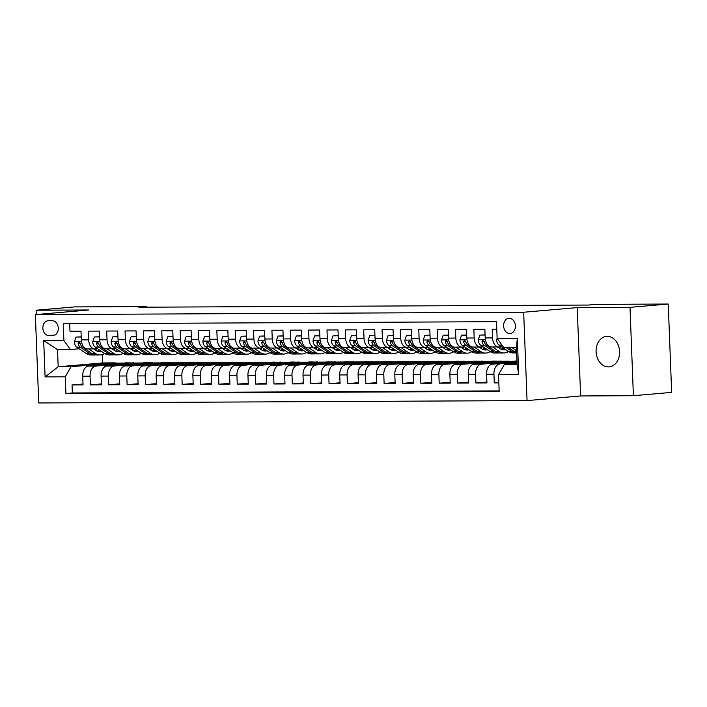 <?xml version="1.0" encoding="UTF-8"?>
<svg xmlns="http://www.w3.org/2000/svg" width="707" height="707" viewBox="0 0 707 707"><rect width="100%" height="100%" fill="white"/><g stroke="black" fill="none" stroke-linecap="round" stroke-linejoin="round"><path stroke-width="1.06" d="M607.251 336.355A15.307 11.736 -94.9 0 0 606.518 336.391A15.307 11.736 -94.9 0 0 596.107 352.174A15.307 11.736 -94.9 0 0 608.418 366.924A15.307 11.736 -94.9 0 0 609.151 366.889A15.307 11.736 -94.9 0 0 619.562 351.105A15.307 11.736 -94.9 0 0 607.251 336.355M509.208 318.283A7.653 5.868 -94.9 0 0 508.846 318.3A7.653 5.868 -94.9 0 0 503.64 326.192A7.653 5.868 -94.9 0 0 509.8 333.563A7.653 5.868 -94.9 0 0 510.162 333.545A7.653 5.868 -94.9 0 0 515.368 325.653A7.653 5.868 -94.9 0 0 509.208 318.283M633.392 395.699L629.999 307.351L577.221 307.607L580.615 395.955L633.392 395.699L671.65 392.385L668.256 304.037L596.204 304.381L588.551 305.044L138.784 307.227L146.437 306.573L74.376 306.918L36.128 310.232L36.296 314.527M580.615 395.955L527.06 400.595L38.744 402.963L35.35 314.615L523.666 312.238L527.06 400.595M496.774 329.162L492.205 329.179L492.54 337.902L485.196 337.937A9.562 6.133 89.7 0 0 491.365 346.969L498.709 346.934A9.562 6.133 -90.3 0 1 492.54 337.902M485.196 337.937L484.869 329.223L473.849 329.276L474.185 337.99L466.841 338.026A9.562 6.133 89.7 0 0 473.01 347.057L480.353 347.022A9.562 6.133 -90.3 0 1 474.185 337.99M466.841 338.026L466.505 329.312L455.494 329.365L455.829 338.079L448.485 338.114A9.562 6.133 89.7 0 0 454.654 347.146L461.998 347.11A9.562 6.133 -90.3 0 1 455.829 338.079M448.485 338.114L448.15 329.4L437.138 329.453L437.474 338.167L430.13 338.202A9.562 6.133 89.7 0 0 436.29 347.243L443.634 347.199A9.562 6.133 -90.3 0 1 437.474 338.167M430.13 338.202L429.794 329.489L418.774 329.542L419.11 338.255L411.766 338.291A9.562 6.133 89.7 0 0 417.934 347.331L425.278 347.296A9.562 6.133 -90.3 0 1 419.11 338.255M411.766 338.291L411.43 329.577L400.418 329.63L400.754 338.344L393.41 338.379A9.562 6.133 89.7 0 0 399.579 347.42L406.923 347.384A9.562 6.133 -90.3 0 1 400.754 338.344M393.41 338.379L393.074 329.665L382.063 329.718L382.399 338.432L375.055 338.467A9.562 6.133 89.7 0 0 381.223 347.508L388.567 347.473A9.562 6.133 -90.3 0 1 382.399 338.432M375.055 338.467L374.719 329.754L363.707 329.807L364.034 338.52L356.699 338.556A9.562 6.133 89.7 0 0 362.859 347.597L370.203 347.561A9.562 6.133 -90.3 0 1 364.034 338.52M356.699 338.556L356.363 329.842L345.343 329.895L345.679 338.609L338.335 338.644A9.562 6.133 89.7 0 0 344.503 347.685L351.847 347.65A9.562 6.133 -90.3 0 1 345.679 338.609M338.335 338.644L337.999 329.93L326.988 329.983L327.323 338.697L319.979 338.741A9.562 6.133 89.7 0 0 326.148 347.773L333.492 347.738A9.562 6.133 -90.3 0 1 327.323 338.697M319.979 338.741L319.644 330.019L308.632 330.072L308.968 338.794L301.624 338.83A9.562 6.133 89.7 0 0 307.792 347.862L315.136 347.826A9.562 6.133 -90.3 0 1 308.968 338.794M301.624 338.83L301.288 330.107L290.277 330.16L290.604 338.883L283.268 338.918A9.562 6.133 89.7 0 0 289.428 347.95L296.772 347.915A9.562 6.133 -90.3 0 1 290.604 338.883M283.268 338.918L282.933 330.196L271.912 330.249L272.248 338.971L264.904 339.007A9.562 6.133 89.7 0 0 271.073 348.038L278.417 348.003A9.562 6.133 -90.3 0 1 272.248 338.971M264.904 339.007L264.568 330.293L253.557 330.346L253.893 339.06L246.549 339.095A9.562 6.133 89.7 0 0 252.717 348.127L260.061 348.091A9.562 6.133 -90.3 0 1 253.893 339.06M246.549 339.095L246.213 330.381L235.201 330.434L235.537 339.148L228.193 339.183A9.562 6.133 89.7 0 0 234.362 348.215L241.697 348.18A9.562 6.133 -90.3 0 1 235.537 339.148M228.193 339.183L227.857 330.469L216.837 330.523L217.173 339.236L209.829 339.272A9.562 6.133 89.7 0 0 215.997 348.312L223.341 348.277A9.562 6.133 -90.3 0 1 217.173 339.236M209.829 339.272L209.502 330.558L198.481 330.611L198.817 339.325L191.473 339.36A9.562 6.133 89.7 0 0 197.642 348.401L204.986 348.365A9.562 6.133 -90.3 0 1 198.817 339.325M191.473 339.36L191.137 330.646L180.126 330.699L180.462 339.413L173.118 339.448A9.562 6.133 89.7 0 0 179.286 348.489L186.63 348.454A9.562 6.133 -90.3 0 1 180.462 339.413M173.118 339.448L172.782 330.735L161.77 330.788L162.106 339.501L154.762 339.537A9.562 6.133 89.7 0 0 160.922 348.578L168.266 348.542A9.562 6.133 -90.3 0 1 162.106 339.501M154.762 339.537L154.426 330.823L143.406 330.876L143.742 339.59L136.398 339.625A9.562 6.133 89.7 0 0 142.567 348.666L149.911 348.631A9.562 6.133 -90.3 0 1 143.742 339.59M136.398 339.625L136.071 330.911L125.051 330.964L125.386 339.678L118.042 339.714A9.562 6.133 89.7 0 0 124.211 348.754L131.555 348.719A9.562 6.133 -90.3 0 1 125.386 339.678M118.042 339.714L117.707 331L106.695 331.053L107.031 339.767L99.687 339.811A9.562 6.133 89.7 0 0 105.856 348.843L113.2 348.807A9.562 6.133 -90.3 0 1 107.031 339.767M99.687 339.811L99.351 331.088L88.34 331.141L88.675 339.864A9.562 6.133 89.7 0 0 94.835 348.896A9.562 6.133 89.7 0 0 95.162 348.878L97.531 348.675M122.329 364.679L122.302 364.025L133.773 363.027L126.42 362.824L88.472 366.111A9.562 6.133 89.7 0 0 82.719 376.195L83.055 384.908L72.043 384.962L83.019 384.007M133.764 362.788L95.816 366.076A9.562 6.133 89.7 0 0 90.063 376.159L90.399 384.873L101.384 383.919M90.399 384.873L101.419 384.82L101.083 376.106A9.562 6.133 89.7 0 1 106.837 366.023L144.785 362.735L152.129 362.7L114.18 365.987L106.837 366.023M159.04 364.503L159.013 363.84L170.493 362.85L163.14 362.647L125.192 365.934A9.562 6.133 89.7 0 0 119.439 376.018L119.775 384.732L108.754 384.785L119.739 383.83M177.395 364.414L177.377 363.752L188.849 362.762L181.496 362.558L143.548 365.846A9.562 6.133 89.7 0 0 137.794 375.921L138.13 384.643L127.119 384.696L138.095 383.742M195.759 364.326L195.733 363.663L207.204 362.673L199.851 362.47L161.903 365.758A9.562 6.133 89.7 0 0 156.15 375.832L156.486 384.555L145.474 384.608L156.45 383.654M214.115 364.238L214.088 363.575L225.568 362.585L218.216 362.382L180.267 365.669A9.562 6.133 89.7 0 0 174.514 375.744L174.85 384.467L163.83 384.52L174.815 383.565M232.47 364.149L232.444 363.486L243.924 362.497L236.571 362.293L198.623 365.572A9.562 6.133 89.7 0 0 192.87 375.656L193.205 384.369L182.185 384.431L193.17 383.477M250.826 364.061L250.808 363.398L262.279 362.408L254.927 362.205L216.978 365.484A9.562 6.133 89.7 0 0 211.225 375.567L211.561 384.281L200.549 384.334L211.526 383.388M269.19 363.964L269.164 363.31L280.635 362.32L273.282 362.117L235.343 365.395A9.562 6.133 89.7 0 0 229.581 375.479L229.916 384.193L218.905 384.246L229.881 383.3M287.546 363.875L287.519 363.221L298.999 362.223L291.646 362.019L253.698 365.307A9.562 6.133 89.7 0 0 247.945 375.39L248.281 384.104L237.26 384.157L248.245 383.212M305.901 363.787L305.875 363.133L317.355 362.134L310.002 361.931L272.054 365.219A9.562 6.133 89.7 0 0 266.3 375.302L266.636 384.016L255.625 384.069L266.601 383.123M324.266 363.698L324.239 363.045L335.71 362.046L328.357 361.843L290.409 365.13A9.562 6.133 89.7 0 0 284.656 375.214L284.992 383.928L273.98 383.981L284.956 383.035M342.621 363.61L342.595 362.956L354.066 361.957L346.722 361.754L308.773 365.042A9.562 6.133 89.7 0 0 303.02 375.125L303.347 383.839L292.336 383.892L303.321 382.938M360.977 363.522L360.95 362.868L372.43 361.869L365.077 361.666L327.129 364.953A9.562 6.133 89.7 0 0 321.376 375.037L321.712 383.751L310.691 383.804L321.676 382.849M379.332 363.433L379.305 362.771L390.785 361.781L383.433 361.577L345.484 364.865A9.562 6.133 89.7 0 0 339.731 374.949L340.067 383.662L329.055 383.715L340.032 382.761M397.696 363.345L397.67 362.682L409.141 361.692L401.788 361.489L363.84 364.777A9.562 6.133 89.7 0 0 358.087 374.851L358.422 383.574L347.411 383.627L358.387 382.673M416.052 363.257L416.025 362.594L427.505 361.604L420.152 361.401L382.204 364.688A9.562 6.133 89.7 0 0 376.451 374.763L376.778 383.486L365.766 383.539L376.751 382.584M434.407 363.168L434.381 362.505L445.861 361.516L438.508 361.312L400.56 364.6A9.562 6.133 89.7 0 0 394.806 374.675L395.142 383.397L384.122 383.45L395.107 382.496M452.763 363.08L452.736 362.417L464.216 361.427L456.863 361.224L418.915 364.503A9.562 6.133 89.7 0 0 413.162 374.586L413.498 383.3L402.486 383.362L413.462 382.407M471.127 362.991L471.101 362.329L482.572 361.339L475.219 361.136L437.271 364.414A9.562 6.133 89.7 0 0 431.517 374.498L431.853 383.212L420.842 383.265L431.818 382.319M489.483 362.894L489.456 362.24L500.936 361.25L493.583 361.047L455.635 364.326A9.562 6.133 89.7 0 0 449.882 374.41L450.218 383.123L439.197 383.176L450.182 382.231M516.994 360.932L473.99 364.238A9.562 6.133 89.7 0 0 468.237 374.321L468.573 383.035L457.553 383.088L468.538 382.142M517.029 362.011L492.346 364.149A9.562 6.133 89.7 0 0 486.593 374.233L486.929 382.947L475.917 383L486.893 382.054M498.709 346.934A9.562 6.133 -90.3 0 0 499.027 346.925L501.404 346.713M480.353 347.022A9.562 6.133 -90.3 0 0 480.672 347.013L483.049 346.801M461.998 347.11A9.562 6.133 -90.3 0 0 462.316 347.102L464.693 346.89M443.634 347.199A9.562 6.133 -90.3 0 0 443.961 347.19L446.329 346.987M425.278 347.296A9.562 6.133 -90.3 0 0 425.596 347.278L427.974 347.075M406.923 347.384A9.562 6.133 -90.3 0 0 407.241 347.367L409.618 347.164M388.567 347.473A9.562 6.133 -90.3 0 0 388.885 347.455L391.263 347.252M370.203 347.561A9.562 6.133 -90.3 0 0 370.53 347.544L372.898 347.34M351.847 347.65A9.562 6.133 -90.3 0 0 352.166 347.632L354.543 347.429M333.492 347.738A9.562 6.133 -90.3 0 0 333.81 347.72L336.187 347.517M315.136 347.826A9.562 6.133 -90.3 0 0 315.455 347.809L317.823 347.605M296.772 347.915A9.562 6.133 -90.3 0 0 297.099 347.906L299.468 347.694M278.417 348.003A9.562 6.133 -90.3 0 0 278.735 347.994L281.112 347.782M260.061 348.091A9.562 6.133 -90.3 0 0 260.379 348.083L262.757 347.871M241.697 348.18A9.562 6.133 -90.3 0 0 242.024 348.171L244.392 347.968M223.341 348.277A9.562 6.133 -90.3 0 0 223.659 348.259L226.037 348.056M204.986 348.365A9.562 6.133 -90.3 0 0 205.304 348.348L207.681 348.144M186.63 348.454A9.562 6.133 -90.3 0 0 186.948 348.436L189.326 348.233M168.266 348.542A9.562 6.133 -90.3 0 0 168.593 348.524L170.961 348.321M149.911 348.631A9.562 6.133 -90.3 0 0 150.229 348.613L152.606 348.41M131.555 348.719A9.562 6.133 -90.3 0 0 131.873 348.701L134.25 348.498M113.2 348.807A9.562 6.133 -90.3 0 0 113.518 348.79L115.895 348.586M48.827 335.56L52.866 335.542A7.415 5.683 -94.9 0 0 53.219 335.525A7.415 5.683 -94.9 0 0 58.257 327.88A7.415 5.683 -94.9 0 0 52.291 320.739L48.253 320.757A7.415 5.683 -94.9 0 0 47.899 320.775A7.415 5.683 -94.9 0 0 42.862 328.419A7.415 5.683 -94.9 0 0 48.827 335.56L54.89 335.038M517.091 363.504L504.277 364.618L517.126 364.556L516.472 347.358L503.623 347.42L497.127 338.406L496.491 321.685L63.241 323.788L63.886 340.509L70.373 349.523L79.175 348.763M497.127 338.406L517.321 338.308L518.717 374.604L498.523 374.701L499.169 391.413L65.919 393.516L65.283 376.804L45.089 376.902L43.693 340.606L63.886 340.509M517.056 362.611L492.346 364.149M516.994 361.118L481.334 364.202L473.99 364.238M500.927 361.003L462.979 364.291L455.635 364.326M482.563 361.1L444.615 364.379L437.271 364.414M464.207 361.189L426.259 364.467L418.915 364.503M445.852 361.277L407.904 364.556L400.56 364.6M427.496 361.365L389.548 364.653L382.204 364.688M409.132 361.454L371.184 364.741L363.84 364.777M390.777 361.542L352.828 364.83L345.484 364.865M372.421 361.63L334.473 364.918L327.129 364.953M354.057 361.719L316.117 365.006L308.773 365.042M335.701 361.807L297.753 365.095L290.409 365.13M317.346 361.896L279.398 365.183L272.054 365.219M298.99 361.984L261.042 365.272L253.698 365.307M280.626 362.081L242.678 365.36L235.343 365.395M262.27 362.17L224.322 365.448L216.978 365.484M243.915 362.258L205.967 365.537L198.623 365.572M225.56 362.346L187.611 365.625L180.267 365.669M207.195 362.435L169.247 365.722L161.903 365.758M188.84 362.523L150.891 365.811L143.548 365.846M170.484 362.611L132.536 365.899L125.192 365.934M72.043 384.962L72.353 392.959L499.151 390.891M499.69 364.114A9.562 6.133 -90.3 0 0 493.937 374.197L494.273 382.911L498.842 382.894M475.917 383L475.581 374.286A9.562 6.133 -90.3 0 1 481.334 364.202M457.553 383.088L457.226 374.374A9.562 6.133 -90.3 0 1 462.979 364.291M439.197 383.176L438.861 374.463A9.562 6.133 -90.3 0 1 444.615 364.379M420.842 383.265L420.506 374.551A9.562 6.133 -90.3 0 1 426.259 364.467M402.486 383.362L402.15 374.639A9.562 6.133 -90.3 0 1 407.904 364.556M384.122 383.45L383.795 374.728A9.562 6.133 -90.3 0 1 389.548 364.653M365.766 383.539L365.431 374.816A9.562 6.133 -90.3 0 1 371.184 364.741M347.411 383.627L347.075 374.913A9.562 6.133 -90.3 0 1 352.828 364.83M329.055 383.715L328.72 375.002A9.562 6.133 -90.3 0 1 334.473 364.918M310.691 383.804L310.355 375.09A9.562 6.133 -90.3 0 1 316.117 365.006M292.336 383.892L292 375.178A9.562 6.133 -90.3 0 1 297.753 365.095M273.98 383.981L273.644 375.267A9.562 6.133 -90.3 0 1 279.398 365.183M255.625 384.069L255.289 375.355A9.562 6.133 -90.3 0 1 261.042 365.272M237.26 384.157L236.925 375.444A9.562 6.133 -90.3 0 1 242.678 365.36M218.905 384.246L218.569 375.532A9.562 6.133 -90.3 0 1 224.322 365.448M200.549 384.334L200.214 375.62A9.562 6.133 -90.3 0 1 205.967 365.537M182.185 384.431L181.858 375.709A9.562 6.133 -90.3 0 1 187.611 365.625M163.83 384.52L163.494 375.797A9.562 6.133 -90.3 0 1 169.247 365.722M145.474 384.608L145.138 375.885A9.562 6.133 -90.3 0 1 150.891 365.811M127.119 384.696L126.783 375.983A9.562 6.133 -90.3 0 1 132.536 365.899M108.754 384.785L108.427 376.071A9.562 6.133 -90.3 0 1 114.18 365.987M69.693 323.762L69.975 331.23L80.996 331.176L81.332 339.899A9.562 6.133 89.7 0 0 87.491 348.931L94.835 348.896M70.373 349.523L57.523 349.594L58.186 366.783L71.036 366.721L65.283 376.804M102.241 354.605L102.559 362.938L58.186 366.783L45.089 376.902M102.559 362.938L115.409 362.877L71.036 366.721M629.999 307.351L668.256 304.037M577.221 307.607L523.666 312.238M35.35 314.615L88.905 309.975L36.128 310.232M146.455 307.192L146.437 306.573M103.964 364.768L103.938 364.114L115.409 362.877M115.418 363.115L123.504 363.08M133.773 363.027L141.86 362.991M140.684 364.591L140.658 363.937L152.129 362.7M152.138 362.938L160.215 362.903M170.493 362.85L178.571 362.815M188.849 362.762L196.935 362.726M207.204 362.673L215.29 362.629M225.568 362.585L233.646 362.541M243.924 362.497L252.01 362.452M262.279 362.408L270.366 362.364M280.635 362.32L288.721 362.276M298.999 362.223L307.077 362.187M317.355 362.134L325.441 362.099M335.71 362.046L343.796 362.011M354.066 361.957L362.152 361.922M372.43 361.869L380.507 361.834M390.785 361.781L398.872 361.745M409.141 361.692L417.227 361.648M427.505 361.604L435.583 361.56M445.861 361.516L453.938 361.471M464.216 361.427L472.303 361.383M482.572 361.339L490.658 361.295M500.936 361.25L509.013 361.206M72.353 392.959L65.919 393.516M103.938 364.114L112.024 364.07M494.273 382.911L498.824 382.514M122.302 364.025L130.38 363.981M140.658 363.937L148.744 363.893M159.013 363.84L167.099 363.805M177.377 363.752L185.455 363.716M195.733 363.663L203.81 363.628M214.088 363.575L222.175 363.539M232.444 363.486L240.53 363.451M250.808 363.398L258.886 363.363M269.164 363.31L277.241 363.274M287.519 363.221L295.606 363.177M305.875 363.133L313.961 363.089M324.239 363.045L332.317 363M342.595 362.956L350.681 362.912M360.95 362.868L369.036 362.824M379.305 362.771L387.392 362.735M397.67 362.682L405.747 362.647M416.025 362.594L424.112 362.558M434.381 362.505L442.467 362.47M452.736 362.417L460.823 362.382M471.101 362.329L479.178 362.293M489.456 362.24L497.542 362.196M507.838 362.806L507.812 362.152L517.003 361.357M507.812 362.152L515.898 362.108M498.523 374.701L504.277 364.618M57.523 349.594L43.693 340.606M517.321 338.308L516.472 347.358M518.717 374.604L517.126 364.556M81.217 337.018L76.029 337.045L74.376 341.826A6.336 4.065 89.7 0 0 76.824 347.172L86.121 353.473A18.294 11.727 89.7 0 0 90.841 354.994L94.331 354.976A18.294 11.727 89.7 0 0 95.436 354.887M95.374 350.098A15.183 9.73 89.7 0 0 96.718 348.745M88.658 348.922L95.304 353.429A18.294 11.727 89.7 0 0 100.023 354.949A18.294 11.727 89.7 0 0 104.609 353.465M93.616 348.905L96.09 350.575A15.183 9.73 89.7 0 0 100.005 351.839A15.183 9.73 89.7 0 0 101.799 351.573M81.208 336.859L76.029 337.045M100.023 354.949L96.532 354.967A18.294 11.727 -90.3 0 1 91.813 353.447L82.507 347.146A6.336 4.065 -90.3 0 1 80.324 343.575L78.875 342.17L78.124 343.584A6.336 4.065 89.7 0 0 80.306 347.155L89.612 353.456A18.294 11.727 89.7 0 0 94.331 354.976M99.183 349.797A15.183 9.73 -90.3 0 1 97.159 351.193M98.264 351.6A15.183 9.73 89.7 0 0 100.367 350.592M99.572 336.93L94.385 336.956L92.732 341.737A6.336 4.065 89.7 0 0 95.18 347.084L104.486 353.385A18.294 11.727 89.7 0 0 109.205 354.905L112.687 354.887A18.294 11.727 89.7 0 0 113.792 354.799M113.739 350.009A15.183 9.73 89.7 0 0 115.073 348.657M107.013 348.834L113.659 353.341A18.294 11.727 89.7 0 0 118.378 354.861A18.294 11.727 89.7 0 0 122.965 353.376M111.971 348.816L114.446 350.486A15.183 9.73 89.7 0 0 118.369 351.75A15.183 9.73 89.7 0 0 120.163 351.476M99.572 336.771L94.385 336.956M118.378 354.861L114.896 354.879A18.294 11.727 -90.3 0 1 110.177 353.359L100.871 347.057A6.336 4.065 -90.3 0 1 98.68 343.487L97.23 342.082L96.479 343.496A6.336 4.065 89.7 0 0 98.662 347.066L107.968 353.367A18.294 11.727 89.7 0 0 112.687 354.887M117.548 349.709A15.183 9.73 -90.3 0 1 115.515 351.096M116.62 351.512A15.183 9.73 89.7 0 0 118.723 350.504M117.936 336.841L112.74 336.868L111.087 341.649A6.336 4.065 89.7 0 0 113.535 346.996L122.841 353.297A18.294 11.727 89.7 0 0 127.56 354.817L131.051 354.799A18.294 11.727 89.7 0 0 132.147 354.711M132.094 349.921A15.183 9.73 89.7 0 0 133.429 348.569M125.378 348.745L132.023 353.253A18.294 11.727 89.7 0 0 136.743 354.773A18.294 11.727 89.7 0 0 141.32 353.288M130.335 348.728L132.81 350.398A15.183 9.73 89.7 0 0 136.725 351.662A15.183 9.73 89.7 0 0 138.519 351.388M117.928 336.682L112.74 336.868M136.743 354.773L133.252 354.79A18.294 11.727 -90.3 0 1 128.533 353.27L119.227 346.96A6.336 4.065 -90.3 0 1 117.035 343.399L115.639 341.985L114.834 343.408A6.336 4.065 89.7 0 0 117.026 346.978L126.332 353.279A18.294 11.727 89.7 0 0 131.051 354.799M135.903 349.62A15.183 9.73 -90.3 0 1 133.879 351.008M134.975 351.423A15.183 9.73 89.7 0 0 137.087 350.416M136.292 336.753L131.095 336.779L129.452 341.561A6.336 4.065 89.7 0 0 131.891 346.898L141.197 353.208A18.294 11.727 89.7 0 0 145.916 354.728L149.407 354.711A18.294 11.727 89.7 0 0 150.503 354.622M150.45 349.824A15.183 9.73 89.7 0 0 151.784 348.48M143.733 348.657L150.379 353.164A18.294 11.727 89.7 0 0 155.098 354.684A18.294 11.727 89.7 0 0 159.676 353.2M148.691 348.639L151.165 350.31A15.183 9.73 89.7 0 0 155.08 351.573A15.183 9.73 89.7 0 0 156.874 351.299M136.283 336.585L131.095 336.779M155.098 354.684L151.607 354.702A18.294 11.727 -90.3 0 1 146.888 353.182L137.582 346.872A6.336 4.065 -90.3 0 1 135.399 343.31L133.994 341.896L133.19 343.319A6.336 4.065 89.7 0 0 135.382 346.89L144.688 353.191A18.294 11.727 89.7 0 0 149.407 354.711M154.259 349.532A15.183 9.73 -90.3 0 1 152.235 350.919M153.339 351.335A15.183 9.73 89.7 0 0 155.443 350.327M154.647 336.665L149.46 336.691L147.807 341.472A6.336 4.065 89.7 0 0 150.255 346.81L159.552 353.12A18.294 11.727 89.7 0 0 164.271 354.64L167.762 354.622A18.294 11.727 89.7 0 0 168.867 354.534M168.805 349.735A15.183 9.73 89.7 0 0 170.148 348.392M162.089 348.569L168.734 353.076A18.294 11.727 89.7 0 0 173.454 354.596A18.294 11.727 89.7 0 0 178.04 353.111M167.046 348.542L169.521 350.221A15.183 9.73 89.7 0 0 173.436 351.485A15.183 9.73 89.7 0 0 175.239 351.211M154.639 336.497L149.46 336.691M173.454 354.596L169.963 354.605A18.294 11.727 -90.3 0 1 165.244 353.093L155.947 346.784A6.336 4.065 -90.3 0 1 153.755 343.222L152.35 341.808L151.554 343.231A6.336 4.065 89.7 0 0 153.737 346.792L163.043 353.102A18.294 11.727 89.7 0 0 167.762 354.622M172.614 349.444A15.183 9.73 -90.3 0 1 170.59 350.831M171.695 351.246A15.183 9.73 89.7 0 0 173.798 350.239M173.003 336.576L167.815 336.603L166.163 341.384A6.336 4.065 89.7 0 0 168.611 346.722L177.917 353.032A18.294 11.727 89.7 0 0 182.636 354.543L186.118 354.534A18.294 11.727 89.7 0 0 187.222 354.446M187.169 349.647A15.183 9.73 89.7 0 0 188.504 348.304M180.444 348.48L187.09 352.987A18.294 11.727 89.7 0 0 191.809 354.499A18.294 11.727 89.7 0 0 196.396 353.023M185.402 348.454L187.876 350.133A15.183 9.73 89.7 0 0 191.8 351.397A15.183 9.73 89.7 0 0 193.594 351.123M173.003 336.408L167.815 336.603M191.809 354.499L188.327 354.516A18.294 11.727 -90.3 0 1 183.608 352.996L174.302 346.695A6.336 4.065 -90.3 0 1 172.11 343.134L170.705 341.72L169.91 343.142A6.336 4.065 89.7 0 0 172.101 346.704L181.399 353.014A18.294 11.727 89.7 0 0 186.118 354.534M190.978 349.355A15.183 9.73 -90.3 0 1 188.946 350.743M190.05 351.158A15.183 9.73 89.7 0 0 192.154 350.151M191.367 336.488L186.171 336.505L184.518 341.295A6.336 4.065 89.7 0 0 186.966 346.633L196.272 352.943A18.294 11.727 89.7 0 0 200.991 354.454L204.482 354.437A18.294 11.727 89.7 0 0 205.578 354.357M205.525 349.558A15.183 9.73 89.7 0 0 206.859 348.215M198.808 348.392L205.454 352.89A18.294 11.727 89.7 0 0 210.173 354.41A18.294 11.727 89.7 0 0 214.751 352.934M203.766 348.365L206.241 350.045A15.183 9.73 89.7 0 0 210.156 351.308A15.183 9.73 89.7 0 0 211.95 351.034M191.358 336.32L186.171 336.505M210.173 354.41L206.683 354.428A18.294 11.727 -90.3 0 1 201.963 352.908L192.657 346.607A6.336 4.065 -90.3 0 1 190.466 343.045L189.069 341.631L188.265 343.054A6.336 4.065 89.7 0 0 190.457 346.616L199.763 352.926A18.294 11.727 89.7 0 0 204.482 354.437M209.334 349.258A15.183 9.73 -90.3 0 1 207.31 350.654M208.406 351.07A15.183 9.73 89.7 0 0 210.518 350.062M209.723 336.399L204.535 336.417L202.882 341.207A6.336 4.065 89.7 0 0 205.322 346.545L214.628 352.846A18.294 11.727 89.7 0 0 219.347 354.366L222.838 354.348A18.294 11.727 89.7 0 0 223.942 354.269M223.88 349.47A15.183 9.73 89.7 0 0 225.215 348.127M217.164 348.304L223.81 352.802A18.294 11.727 89.7 0 0 228.529 354.322A18.294 11.727 89.7 0 0 233.107 352.846M222.122 348.277L224.596 349.956A15.183 9.73 89.7 0 0 228.511 351.211A15.183 9.73 89.7 0 0 230.305 350.946M209.714 336.232L204.535 336.417M228.529 354.322L225.038 354.34A18.294 11.727 -90.3 0 1 220.319 352.82L211.013 346.518A6.336 4.065 -90.3 0 1 208.83 342.948L207.425 341.543L206.621 342.966A6.336 4.065 89.7 0 0 208.812 346.527L218.118 352.837A18.294 11.727 89.7 0 0 222.838 354.348M227.689 349.17A15.183 9.73 -90.3 0 1 225.666 350.566M226.77 350.981A15.183 9.73 89.7 0 0 228.874 349.974M228.078 336.302L222.891 336.329L221.238 341.119A6.336 4.065 89.7 0 0 223.686 346.457L232.992 352.758A18.294 11.727 89.7 0 0 237.711 354.278L241.193 354.26A18.294 11.727 89.7 0 0 242.298 354.18M242.236 349.382A15.183 9.73 89.7 0 0 243.579 348.038M235.519 348.215L242.165 352.713A18.294 11.727 89.7 0 0 246.884 354.234A18.294 11.727 89.7 0 0 251.471 352.758M240.477 348.189L242.952 349.868A15.183 9.73 89.7 0 0 246.867 351.123A15.183 9.73 89.7 0 0 248.67 350.858M228.078 336.143L222.891 336.329M246.884 354.234L243.394 354.251A18.294 11.727 -90.3 0 1 238.674 352.731L229.377 346.43A6.336 4.065 -90.3 0 1 227.186 342.86L225.78 341.454L224.985 342.877A6.336 4.065 89.7 0 0 227.168 346.439L236.474 352.74A18.294 11.727 89.7 0 0 241.193 354.26M246.054 349.081A15.183 9.73 -90.3 0 1 244.021 350.478M245.126 350.893A15.183 9.73 89.7 0 0 247.229 349.885M246.434 336.214L241.246 336.24L239.593 341.03A6.336 4.065 89.7 0 0 242.041 346.368L251.347 352.669A18.294 11.727 89.7 0 0 256.067 354.189L259.549 354.172A18.294 11.727 89.7 0 0 260.653 354.083M260.6 349.293A15.183 9.73 89.7 0 0 261.935 347.941M253.875 348.127L260.521 352.625A18.294 11.727 89.7 0 0 265.24 354.145A18.294 11.727 89.7 0 0 269.827 352.66M258.842 348.1L261.307 349.779A15.183 9.73 89.7 0 0 265.231 351.034A15.183 9.73 89.7 0 0 267.025 350.769M246.434 336.055L241.246 336.24M265.24 354.145L261.758 354.163A18.294 11.727 -90.3 0 1 257.039 352.643L247.733 346.342A6.336 4.065 -90.3 0 1 245.541 342.771L244.092 341.366L243.341 342.78A6.336 4.065 89.7 0 0 245.532 346.35L254.829 352.652A18.294 11.727 89.7 0 0 259.549 354.172M264.409 348.993A15.183 9.73 -90.3 0 1 262.377 350.389M263.481 350.796A15.183 9.73 89.7 0 0 265.585 349.797M264.798 336.125L259.602 336.152L257.949 340.942A6.336 4.065 89.7 0 0 260.397 346.28L269.703 352.581A18.294 11.727 89.7 0 0 274.422 354.101L277.913 354.083A18.294 11.727 89.7 0 0 279.009 353.995M278.956 349.205A15.183 9.73 89.7 0 0 280.29 347.853M272.239 348.038L278.885 352.537A18.294 11.727 89.7 0 0 283.604 354.057A18.294 11.727 89.7 0 0 288.182 352.572M277.197 348.012L279.672 349.691A15.183 9.73 89.7 0 0 283.587 350.946A15.183 9.73 89.7 0 0 285.381 350.681M264.789 335.966L259.602 336.152M283.604 354.057L280.113 354.074A18.294 11.727 -90.3 0 1 275.394 352.554L266.088 346.253A6.336 4.065 -90.3 0 1 263.905 342.683L262.456 341.278L261.696 342.692A6.336 4.065 89.7 0 0 263.888 346.262L273.194 352.563A18.294 11.727 89.7 0 0 277.913 354.083M282.765 348.905A15.183 9.73 -90.3 0 1 280.741 350.301M281.837 350.707A15.183 9.73 89.7 0 0 283.949 349.709M283.154 336.037L277.966 336.064L276.313 340.845A6.336 4.065 89.7 0 0 278.752 346.191L288.058 352.493A18.294 11.727 89.7 0 0 292.778 354.013L296.268 353.995A18.294 11.727 89.7 0 0 297.373 353.907M297.311 349.117A15.183 9.73 89.7 0 0 298.654 347.764M290.595 347.95L297.24 352.448A18.294 11.727 89.7 0 0 301.96 353.968A18.294 11.727 89.7 0 0 306.538 352.484M295.553 347.924L298.027 349.594A15.183 9.73 89.7 0 0 301.942 350.858A15.183 9.73 89.7 0 0 303.736 350.592M283.145 335.878L277.966 336.064M301.96 353.968L298.469 353.986A18.294 11.727 -90.3 0 1 293.75 352.466L284.444 346.165A6.336 4.065 -90.3 0 1 282.261 342.595L280.812 341.189L280.06 342.603A6.336 4.065 89.7 0 0 282.243 346.174L291.549 352.475A18.294 11.727 89.7 0 0 296.268 353.995M301.12 348.816A15.183 9.73 -90.3 0 1 299.096 350.212M300.201 350.619A15.183 9.73 89.7 0 0 302.304 349.62M301.509 335.949L296.321 335.975L294.669 340.756A6.336 4.065 89.7 0 0 297.117 346.103L306.423 352.404A18.294 11.727 89.7 0 0 311.142 353.924L314.624 353.907A18.294 11.727 89.7 0 0 315.729 353.818M315.667 349.028A15.183 9.73 89.7 0 0 317.01 347.676M308.95 347.853L315.596 352.36A18.294 11.727 89.7 0 0 320.315 353.88A18.294 11.727 89.7 0 0 324.902 352.395M313.908 347.835L316.382 349.505A15.183 9.73 89.7 0 0 320.306 350.769A15.183 9.73 89.7 0 0 322.1 350.504M301.509 335.79L296.321 335.975M320.315 353.88L316.833 353.898A18.294 11.727 -90.3 0 1 312.114 352.378L302.808 346.077A6.336 4.065 -90.3 0 1 300.616 342.506L299.167 341.101L298.416 342.515A6.336 4.065 89.7 0 0 300.599 346.085L309.905 352.386A18.294 11.727 89.7 0 0 314.624 353.907M319.484 348.728A15.183 9.73 -90.3 0 1 317.452 350.124M318.557 350.531A15.183 9.73 89.7 0 0 320.66 349.523M319.873 335.86L314.677 335.887L313.024 340.668A6.336 4.065 89.7 0 0 315.472 346.015L324.778 352.316A18.294 11.727 89.7 0 0 329.497 353.836L332.988 353.818A18.294 11.727 89.7 0 0 334.084 353.73M334.031 348.94A15.183 9.73 89.7 0 0 335.365 347.588M327.306 347.764L333.951 352.272A18.294 11.727 89.7 0 0 338.671 353.792A18.294 11.727 89.7 0 0 343.257 352.307M332.272 347.747L334.747 349.417A15.183 9.73 89.7 0 0 338.662 350.681A15.183 9.73 89.7 0 0 340.456 350.407M319.864 335.701L314.677 335.887M338.671 353.792L335.189 353.809A18.294 11.727 -90.3 0 1 330.469 352.289L321.164 345.988A6.336 4.065 -90.3 0 1 318.972 342.418L317.523 341.013L316.771 342.427A6.336 4.065 89.7 0 0 318.963 345.997L328.269 352.298A18.294 11.727 89.7 0 0 332.988 353.818M337.84 348.639A15.183 9.73 -90.3 0 1 335.807 350.027M336.912 350.442A15.183 9.73 89.7 0 0 339.015 349.435M338.229 335.772L333.032 335.798L331.389 340.58A6.336 4.065 89.7 0 0 333.828 345.926L343.134 352.227A18.294 11.727 89.7 0 0 347.853 353.747L351.344 353.73A18.294 11.727 89.7 0 0 352.44 353.641M352.386 348.851A15.183 9.73 89.7 0 0 353.721 347.499M345.67 347.676L352.316 352.183A18.294 11.727 89.7 0 0 357.035 353.703A18.294 11.727 89.7 0 0 361.613 352.219M350.628 347.658L353.102 349.329A15.183 9.73 89.7 0 0 357.017 350.592A15.183 9.73 89.7 0 0 358.811 350.318M338.22 335.613L333.032 335.798M357.035 353.703L353.544 353.721A18.294 11.727 -90.3 0 1 348.825 352.201L339.519 345.891A6.336 4.065 -90.3 0 1 337.336 342.329L335.931 340.915L335.127 342.338A6.336 4.065 89.7 0 0 337.319 345.909L346.624 352.21A18.294 11.727 89.7 0 0 351.344 353.73M356.195 348.551A15.183 9.73 -90.3 0 1 354.172 349.938M355.276 350.354A15.183 9.73 89.7 0 0 357.38 349.346M356.584 335.684L351.397 335.71L349.744 340.491A6.336 4.065 89.7 0 0 352.192 345.829L361.489 352.139A18.294 11.727 89.7 0 0 366.208 353.659L369.699 353.641A18.294 11.727 89.7 0 0 370.804 353.553M370.742 348.754A15.183 9.73 89.7 0 0 372.085 347.411M364.025 347.588L370.671 352.095A18.294 11.727 89.7 0 0 375.39 353.615A18.294 11.727 89.7 0 0 379.977 352.13M368.983 347.57L371.458 349.24A15.183 9.73 89.7 0 0 375.373 350.504A15.183 9.73 89.7 0 0 377.167 350.23M356.575 335.516L351.397 335.71M375.39 353.615L371.9 353.633A18.294 11.727 -90.3 0 1 367.18 352.113L357.875 345.803A6.336 4.065 -90.3 0 1 355.692 342.241L354.287 340.827L353.491 342.25A6.336 4.065 89.7 0 0 355.674 345.82L364.98 352.121A18.294 11.727 89.7 0 0 369.699 353.641M374.551 348.463A15.183 9.73 -90.3 0 1 372.527 349.85M373.632 350.265A15.183 9.73 89.7 0 0 375.735 349.258M374.94 335.595L369.752 335.622L368.1 340.403A6.336 4.065 89.7 0 0 370.548 345.741L379.853 352.051A18.294 11.727 89.7 0 0 384.573 353.571L388.055 353.553A18.294 11.727 89.7 0 0 389.159 353.465M389.106 348.666A15.183 9.73 89.7 0 0 390.441 347.323M382.381 347.499L389.027 352.006A18.294 11.727 89.7 0 0 393.746 353.527A18.294 11.727 89.7 0 0 398.333 352.042M387.339 347.473L389.813 349.152A15.183 9.73 89.7 0 0 393.737 350.416A15.183 9.73 89.7 0 0 395.531 350.142M374.94 335.427L369.752 335.622M393.746 353.527L390.264 353.535A18.294 11.727 -90.3 0 1 385.545 352.024L376.239 345.714A6.336 4.065 -90.3 0 1 374.047 342.153L372.642 340.739L371.847 342.161A6.336 4.065 89.7 0 0 374.03 345.723L383.335 352.033A18.294 11.727 89.7 0 0 388.055 353.553M392.915 348.374A15.183 9.73 -90.3 0 1 390.883 349.762M391.987 350.177A15.183 9.73 89.7 0 0 394.091 349.17M393.304 335.507L388.108 335.533L386.455 340.314A6.336 4.065 89.7 0 0 388.903 345.652L398.209 351.962A18.294 11.727 89.7 0 0 402.928 353.473L406.419 353.465A18.294 11.727 89.7 0 0 407.515 353.376M407.462 348.578A15.183 9.73 89.7 0 0 408.796 347.234M400.736 347.411L407.391 351.918A18.294 11.727 89.7 0 0 412.11 353.429A18.294 11.727 89.7 0 0 416.688 351.953M405.703 347.384L408.178 349.064A15.183 9.73 89.7 0 0 412.093 350.327A15.183 9.73 89.7 0 0 413.887 350.053M393.295 335.339L388.108 335.533M412.11 353.429L408.619 353.447A18.294 11.727 -90.3 0 1 403.9 351.927L394.594 345.626A6.336 4.065 -90.3 0 1 392.403 342.064L391.006 340.65L390.202 342.073A6.336 4.065 89.7 0 0 392.394 345.635L401.7 351.945A18.294 11.727 89.7 0 0 406.419 353.465M411.271 348.286A15.183 9.73 -90.3 0 1 409.238 349.673M410.343 350.089A15.183 9.73 89.7 0 0 412.446 349.081M411.66 335.418L406.463 335.436L404.819 340.226A6.336 4.065 89.7 0 0 407.259 345.564L416.564 351.874A18.294 11.727 89.7 0 0 421.284 353.385L424.774 353.367A18.294 11.727 89.7 0 0 425.87 353.288M425.817 348.489A15.183 9.73 89.7 0 0 427.152 347.146M419.101 347.323L425.747 351.821A18.294 11.727 89.7 0 0 430.466 353.341A18.294 11.727 89.7 0 0 435.044 351.865M424.059 347.296L426.533 348.975A15.183 9.73 89.7 0 0 430.448 350.239A15.183 9.73 89.7 0 0 432.242 349.965M411.651 335.251L406.463 335.436M430.466 353.341L426.975 353.359A18.294 11.727 -90.3 0 1 422.256 351.839L412.95 345.537A6.336 4.065 -90.3 0 1 410.767 341.976L409.362 340.562L408.558 341.985A6.336 4.065 89.7 0 0 410.749 345.546L420.055 351.856A18.294 11.727 89.7 0 0 424.774 353.367M429.626 348.189A15.183 9.73 -90.3 0 1 427.602 349.585M428.707 350A15.183 9.73 89.7 0 0 430.81 348.993M430.015 335.321L424.827 335.348L423.175 340.138A6.336 4.065 89.7 0 0 425.623 345.476L434.92 351.777A18.294 11.727 89.7 0 0 439.639 353.297L443.13 353.279A18.294 11.727 89.7 0 0 444.235 353.2M444.173 348.401A15.183 9.73 89.7 0 0 445.516 347.057M437.456 347.234L444.102 351.733A18.294 11.727 89.7 0 0 448.821 353.253A18.294 11.727 89.7 0 0 453.408 351.777M442.414 347.208L444.889 348.887A15.183 9.73 89.7 0 0 448.804 350.142A15.183 9.73 89.7 0 0 450.606 349.877M430.006 335.162L424.827 335.348M448.821 353.253L445.33 353.27A18.294 11.727 -90.3 0 1 440.611 351.75L431.314 345.449A6.336 4.065 -90.3 0 1 429.122 341.879L427.717 340.474L426.922 341.896A6.336 4.065 89.7 0 0 429.105 345.458L438.411 351.768A18.294 11.727 89.7 0 0 443.13 353.279M447.982 348.1A15.183 9.73 -90.3 0 1 445.958 349.497M447.063 349.912A15.183 9.73 89.7 0 0 449.166 348.905M448.371 335.233L443.183 335.259L441.53 340.049A6.336 4.065 89.7 0 0 443.978 345.387L453.284 351.688A18.294 11.727 89.7 0 0 458.003 353.208L461.485 353.191A18.294 11.727 89.7 0 0 462.59 353.111M462.537 348.312A15.183 9.73 89.7 0 0 463.872 346.969M455.812 347.146L462.458 351.644A18.294 11.727 89.7 0 0 467.177 353.164A18.294 11.727 89.7 0 0 471.763 351.688M460.77 347.119L463.244 348.798A15.183 9.73 89.7 0 0 467.168 350.053A15.183 9.73 89.7 0 0 468.962 349.788M448.371 335.074L443.183 335.259M467.177 353.164L463.695 353.182A18.294 11.727 -90.3 0 1 458.976 351.662L449.67 345.361A6.336 4.065 -90.3 0 1 447.478 341.79L446.073 340.385L445.277 341.808A6.336 4.065 89.7 0 0 447.469 345.37L456.766 351.671A18.294 11.727 89.7 0 0 461.485 353.191M466.346 348.012A15.183 9.73 -90.3 0 1 464.313 349.408M465.418 349.824A15.183 9.73 89.7 0 0 467.521 348.816M466.735 335.145L461.538 335.171L459.886 339.961A6.336 4.065 89.7 0 0 462.334 345.299L471.64 351.6A18.294 11.727 89.7 0 0 476.359 353.12L479.85 353.102A18.294 11.727 89.7 0 0 480.946 353.014M480.893 348.224A15.183 9.73 89.7 0 0 482.227 346.872M474.176 347.057L480.822 351.556A18.294 11.727 89.7 0 0 485.541 353.076A18.294 11.727 89.7 0 0 490.119 351.591M479.134 347.031L481.608 348.71A15.183 9.73 89.7 0 0 485.523 349.965A15.183 9.73 89.7 0 0 487.317 349.7M466.726 334.985L461.538 335.171M485.541 353.076L482.05 353.093A18.294 11.727 -90.3 0 1 477.331 351.573L468.025 345.272A6.336 4.065 -90.3 0 1 465.833 341.702L464.384 340.297L463.633 341.711A6.336 4.065 89.7 0 0 465.825 345.281L475.131 351.582A18.294 11.727 89.7 0 0 479.85 353.102M484.702 347.924A15.183 9.73 -90.3 0 1 482.678 349.32M483.774 349.726A15.183 9.73 89.7 0 0 485.886 348.728M485.09 335.056L479.903 335.083L478.25 339.873A6.336 4.065 89.7 0 0 480.689 345.21L489.995 351.512A18.294 11.727 89.7 0 0 494.714 353.032L498.205 353.014A18.294 11.727 89.7 0 0 499.301 352.926M499.248 348.136A15.183 9.73 89.7 0 0 500.583 346.784M492.532 346.969L499.177 351.467A18.294 11.727 89.7 0 0 503.897 352.987A18.294 11.727 89.7 0 0 508.474 351.503M497.489 346.943L499.964 348.622A15.183 9.73 89.7 0 0 503.879 349.877A15.183 9.73 89.7 0 0 505.673 349.612M485.082 334.897L479.903 335.083M503.897 352.987L500.406 353.005A18.294 11.727 -90.3 0 1 495.687 351.485L486.381 345.184A6.336 4.065 -90.3 0 1 484.198 341.614L482.748 340.208L481.988 341.622A6.336 4.065 89.7 0 0 484.18 345.193L493.486 351.494A18.294 11.727 89.7 0 0 498.205 353.014M503.057 347.835A15.183 9.73 -90.3 0 1 501.033 349.231M502.138 349.638A15.183 9.73 89.7 0 0 504.241 348.639M497.127 338.264L496.606 339.775A6.336 4.065 89.7 0 0 499.054 345.122L508.351 351.423A18.294 11.727 89.7 0 0 513.07 352.943L516.561 352.926A18.294 11.727 89.7 0 0 516.684 352.926M511.638 347.384L516.596 350.743M505.947 347.411L511.841 351.406A18.294 11.727 89.7 0 0 516.561 352.926M516.676 352.634A18.294 11.727 -90.3 0 1 514.042 351.397L508.147 347.402M95.816 366.076L88.472 366.111M90.063 376.159L82.719 376.195M493.937 374.197L486.593 374.233M475.581 374.286L468.237 374.321M457.226 374.374L449.882 374.41M438.861 374.463L431.517 374.498M420.506 374.551L413.162 374.586M402.15 374.639L394.806 374.675M383.795 374.728L376.451 374.763M365.431 374.816L358.087 374.851M347.075 374.913L339.731 374.949M328.72 375.002L321.376 375.037M310.355 375.09L303.02 375.125M292 375.178L284.656 375.214M273.644 375.267L266.3 375.302M255.289 375.355L247.945 375.39M236.925 375.444L229.581 375.479M218.569 375.532L211.225 375.567M200.214 375.62L192.87 375.656M181.858 375.709L174.514 375.744M163.494 375.797L156.15 375.832M145.138 375.885L137.794 375.921M126.783 375.983L119.439 376.018M108.427 376.071L101.083 376.106M88.675 339.864L81.332 339.899M53.573 335.48L52.866 335.542M81.508 341.675L74.412 341.711M89.612 353.456L86.121 353.473M95.304 353.429L91.813 353.447M80.306 347.155L76.824 347.172M83.894 347.137L82.507 347.146M80.271 343.399L78.124 343.584M99.864 341.587L92.776 341.622M107.968 353.367L104.486 353.385M113.659 353.341L110.177 353.359M98.662 347.066L95.18 347.084M102.25 347.049L100.871 347.057M98.626 343.31L96.479 343.496M118.219 341.499L111.132 341.534M126.332 353.279L122.841 353.297M132.023 353.253L128.533 353.27M117.026 346.978L113.535 346.996M120.605 346.96L119.227 346.96M116.991 343.222L114.834 343.408M136.575 341.41L129.487 341.446M144.688 353.191L141.197 353.208M150.379 353.164L146.888 353.182M135.382 346.89L131.891 346.898M138.97 346.872L137.582 346.872M135.346 343.134L133.19 343.319M154.939 341.322L147.843 341.348M163.043 353.102L159.552 353.12M168.734 353.076L165.244 353.093M153.737 346.792L150.255 346.81M157.325 346.784L155.947 346.784M153.702 343.045L151.554 343.231M173.295 341.234L166.207 341.26M181.399 353.014L177.917 353.032M187.09 352.987L183.608 352.996M172.101 346.704L168.611 346.722M175.681 346.686L174.302 346.695M172.066 342.957L169.91 343.142M191.65 341.136L184.562 341.172M199.763 352.926L196.272 352.943M205.454 352.89L201.963 352.908M190.457 346.616L186.966 346.633M194.045 346.598L192.657 346.607M190.422 342.868L188.265 343.054M210.006 341.048L202.918 341.083M218.118 352.837L214.628 352.846M223.81 352.802L220.319 352.82M208.812 346.527L205.322 346.545M212.4 346.51L211.013 346.518M208.777 342.78L206.621 342.966M228.37 340.96L221.282 340.995M236.474 352.74L232.992 352.758M242.165 352.713L238.674 352.731M227.168 346.439L223.686 346.457M230.756 346.421L229.377 346.43M227.133 342.683L224.985 342.877M246.725 340.871L239.638 340.907M254.829 352.652L251.347 352.669M260.521 352.625L257.039 352.643M245.532 346.35L242.041 346.368M249.111 346.333L247.733 346.342M245.497 342.595L243.341 342.78M265.081 340.783L257.993 340.818M273.194 352.563L269.703 352.581M278.885 352.537L275.394 352.554M263.888 346.262L260.397 346.28M267.476 346.244L266.088 346.253M263.852 342.506L261.696 342.692M283.445 340.694L276.349 340.73M291.549 352.475L288.058 352.493M297.24 352.448L293.75 352.466M282.243 346.174L278.752 346.191M285.831 346.156L284.444 346.165M282.208 342.418L280.06 342.603M301.801 340.606L294.713 340.641M309.905 352.386L306.423 352.404M315.596 352.36L312.114 352.378M300.599 346.085L297.117 346.103M304.187 346.068L302.808 346.077M300.563 342.329L298.416 342.515M320.156 340.518L313.068 340.553M328.269 352.298L324.778 352.316M333.951 352.272L330.469 352.289M318.963 345.997L315.472 346.015M322.542 345.979L321.164 345.988M318.928 342.241L316.771 342.427M338.512 340.429L331.424 340.465M346.624 352.21L343.134 352.227M352.316 352.183L348.825 352.201M337.319 345.909L333.828 345.926M340.907 345.891L339.519 345.891M337.283 342.153L335.127 342.338M356.876 340.341L349.779 340.376M364.98 352.121L361.489 352.139M370.671 352.095L367.18 352.113M355.674 345.82L352.192 345.829M359.262 345.803L357.875 345.803M355.639 342.064L353.491 342.25M375.231 340.253L368.144 340.279M383.335 352.033L379.853 352.051M389.027 352.006L385.545 352.024M374.03 345.723L370.548 345.741M377.618 345.705L376.239 345.714M373.994 341.976L371.847 342.161M393.587 340.164L386.499 340.191M401.7 351.945L398.209 351.962M407.391 351.918L403.9 351.927M392.394 345.635L388.903 345.652M395.973 345.617L394.594 345.626M392.358 341.888L390.202 342.073M411.942 340.067L404.855 340.102M420.055 351.856L416.564 351.874M425.747 351.821L422.256 351.839M410.749 345.546L407.259 345.564M414.337 345.529L412.95 345.537M410.714 341.799L408.558 341.985M430.307 339.979L423.21 340.014M438.411 351.768L434.92 351.777M444.102 351.733L440.611 351.75M429.105 345.458L425.623 345.476M432.693 345.44L431.314 345.449M429.069 341.711L426.922 341.896M448.662 339.89L441.575 339.926M456.766 351.671L453.284 351.688M462.458 351.644L458.976 351.662M447.469 345.37L443.978 345.387M451.048 345.352L449.67 345.361M447.434 341.614L445.277 341.808M467.018 339.802L459.93 339.837M475.131 351.582L471.64 351.6M480.822 351.556L477.331 351.573M465.825 345.281L462.334 345.299M469.404 345.263L468.025 345.272M465.789 341.525L463.633 341.711M485.373 339.714L478.286 339.749M493.486 351.494L489.995 351.512M499.177 351.467L495.687 351.485M484.18 345.193L480.689 345.21M487.768 345.175L486.381 345.184M484.145 341.437L481.988 341.622M498.028 339.652L496.641 339.66M511.841 351.406L508.351 351.423M516.623 351.388L514.042 351.397M501.952 345.104L499.054 345.122"/></g></svg>
